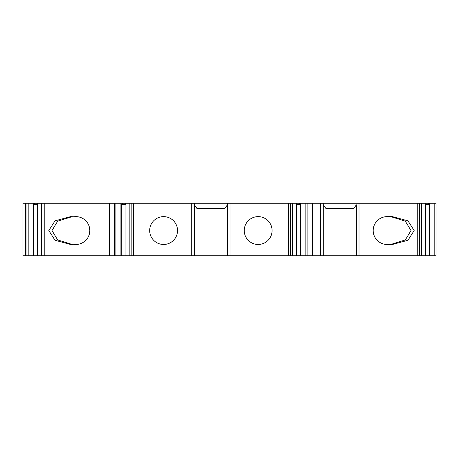 <?xml version="1.0" encoding="UTF-8"?>
<svg xmlns="http://www.w3.org/2000/svg" width="459" height="459" viewBox="0 0 459 459"><rect width="100%" height="100%" fill="white"/><g stroke="black" fill="none" stroke-linecap="round" stroke-linejoin="round"><path stroke-width="0.69" d="M429.372 255.766L292.584 255.766L292.584 203.234L296.416 203.234L296.416 204.548L299.165 204.548L299.165 203.234L436.05 203.234L436.05 255.766L429.372 255.766L429.372 204.548M425.373 203.234L425.373 204.548L428.121 204.548L428.121 203.234M387.953 216.654L392.416 216.631L407.982 220.836L414.15 230.55L407.982 240.269L392.416 244.469L387.953 244.446M390.844 216.665L405.331 221.175L411 230.55L405.331 239.925L390.844 244.435M389.18 216.786A13.919 13.919 0 0 0 373.19 230.55A13.919 13.919 0 0 0 389.18 244.314M272.072 230.55A13.919 13.919 -90 0 0 258.153 216.631A13.919 13.919 -90 0 0 244.234 230.55A13.919 13.919 -90 0 0 258.153 244.469A13.919 13.919 -90 0 0 272.072 230.55A13.919 13.919 -90 0 1 258.153 244.469A13.919 13.919 -90 0 1 244.234 230.55M177.524 230.55A13.919 13.919 -90 0 0 163.605 216.631A13.919 13.919 -90 0 0 149.68 230.55A13.919 13.919 -90 0 0 163.605 244.469A13.919 13.919 -90 0 0 177.524 230.55A13.919 13.919 90 0 1 163.605 244.469A13.919 13.919 90 0 1 149.68 230.55M300.41 255.766L300.41 204.548M33.358 203.234L37.615 203.234L37.615 204.548L33.358 204.548L33.358 203.234L22.95 203.234L22.95 255.766L22.95 203.234L22.95 255.766L25.578 255.766L25.578 203.234M34.838 204.548L34.838 203.234M121.078 203.234L125.336 203.234L125.336 204.548L121.078 204.548L121.078 203.234L37.615 203.234M122.559 204.548L122.559 203.234M292.584 203.234L125.336 203.234M296.416 203.234L299.165 203.234M292.584 255.766L25.578 255.766M125.078 255.766L125.078 204.548M296.68 255.766L296.68 204.548M425.636 255.766L425.636 204.548M121.291 255.766L121.342 204.548M33.564 255.766L33.622 204.548M307.094 255.766L307.094 203.234M26.938 255.766L26.938 203.234M353.757 208.489L356.379 204.812L353.757 208.489L325.913 208.489L323.291 204.812M227.423 204.812L224.795 208.489L196.957 208.489L194.329 204.812M356.379 204.812L356.379 255.766L356.379 204.812M434.805 255.766L434.805 203.234M421.54 255.766L421.54 203.234M323.291 255.766L323.291 203.234L323.291 255.766M305.843 255.766L305.843 203.234M227.423 255.766L227.423 203.234M194.329 255.766L194.329 203.234L194.329 255.766M129.174 255.766L129.174 203.234M115.909 255.766L115.909 203.234M114.664 255.766L114.664 203.234M75.041 244.446L73.807 244.314A13.919 13.919 0 0 0 89.798 230.55A13.919 13.919 0 0 0 73.807 216.786L75.041 216.654M73.807 244.314L70.571 244.469L55.011 240.269L48.838 230.55L55.011 220.836L70.571 216.631L73.807 216.786M44.213 255.766L44.213 203.234M41.453 255.766L41.453 203.234M37.351 255.766L37.351 204.548M28.188 255.766L28.188 203.234M72.149 244.435L57.656 239.925L51.987 230.55L57.656 221.175L72.149 216.665M428.121 204.548L429.63 204.548L429.63 203.234M299.165 204.548L300.674 204.548L300.674 203.234M300.857 255.766L300.857 203.234M429.813 255.766L429.813 203.234M419.532 255.766L419.532 203.234M417.26 255.766L417.26 203.234M359.007 255.766L359.007 203.234M320.663 255.766L320.663 203.234M312.344 255.766L312.344 203.234M290.576 255.766L290.576 203.234M288.304 255.766L288.304 203.234M230.051 255.766L230.051 203.234M191.707 255.766L191.707 203.234M133.454 255.766L133.454 203.234M131.176 255.766L131.176 203.234M120.901 255.766L120.901 203.234M109.408 255.766L109.408 203.234M33.18 255.766L33.18 203.234M428.649 204.548L428.649 203.234M299.693 204.548L299.693 203.234M122.065 204.548L122.065 203.234M34.345 204.548L34.345 203.234"/></g></svg>
